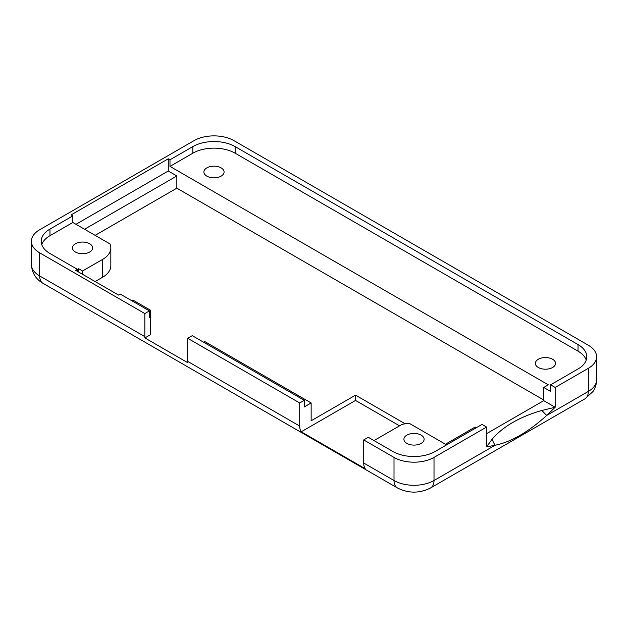 <?xml version="1.0" encoding="UTF-8"?>
<svg xmlns="http://www.w3.org/2000/svg" width="628" height="628" viewBox="0 0 628 628"><rect width="100%" height="100%" fill="white"/><g stroke="black" fill="none" stroke-linecap="round" stroke-linejoin="round"><path stroke-width="0.94" d="M482.021 424.418L435.157 451.469A29.901 17.262 180 0 1 392.869 451.469L368.291 437.284L363.722 439.922L394.007 457.412A28.284 16.328 0 0 0 434.011 457.412L486.59 427.056L482.021 424.418M149.409 316.19L150.555 316.85L149.409 317.509L149.409 310.915L120.262 294.085L118.551 295.074L75.69 270.33L77.401 269.341L49.973 253.5A29.901 17.262 180 0 1 41.212 241.293A29.901 17.262 180 0 1 49.973 229.087L72.832 215.891L72.832 222.485L49.973 235.688A29.901 17.262 180 0 0 41.762 244.598M77.401 271.32L77.401 269.341L78.547 268.682L82.551 270.99L102.552 259.442A28.284 16.328 0 0 0 110.834 247.895A28.284 16.328 0 0 0 109.994 243.947L72.832 222.485M203.7 342.26L204.846 341.601L311.143 402.972L304.282 406.928L304.282 400.326L192.27 335.658L187.701 338.296L299.713 402.972L304.282 400.326M550.599 384.823L550.599 391.425L543.738 387.46L548.307 384.823L169.984 166.396L169.984 159.795L192.843 146.599A29.901 17.262 180 0 1 235.131 146.599L578.027 344.568A29.901 17.262 180 0 1 586.788 356.775A29.901 17.262 180 0 1 578.027 368.981L550.599 384.823L555.168 387.46L588.318 368.322A28.284 16.328 0 0 0 596.6 356.775A28.284 16.328 0 0 0 588.318 345.227L233.993 140.664A28.284 16.328 0 0 0 193.989 140.664L39.682 229.746A28.284 16.328 0 0 0 31.4 241.293A28.284 16.328 0 0 0 39.682 252.841L144.84 313.553L150.555 310.256L132.838 300.027L131.692 300.686M169.984 166.396L192.843 153.201A29.901 17.262 180 0 1 235.131 153.201L578.027 351.17A29.901 17.262 180 0 1 586.238 360.079M206.847 176.13A10.103 5.833 0 0 0 217.853 177.394A10.103 5.833 0 0 0 224.094 172.009A10.103 5.833 0 0 0 213.991 166.177A10.103 5.833 0 0 0 203.888 172.009A10.103 5.833 0 0 0 206.847 176.13M538.306 367.498A10.103 5.833 0 0 0 549.319 368.762A10.103 5.833 0 0 0 555.552 363.377A10.103 5.833 0 0 0 545.449 357.544A10.103 5.833 0 0 0 535.354 363.377A10.103 5.833 0 0 0 538.306 367.498M169.984 159.795L168.273 158.806L71.113 214.902L72.832 215.891M543.738 399.997L176.845 188.172L176.845 175.966L168.273 171.02L168.273 158.806M374.005 440.581L401.818 424.528A28.284 16.328 0 0 1 409.024 423.186L445.44 444.216L475.16 427.056L476.307 427.715M399.541 425.839L355.534 400.436L301.244 431.781L365.253 468.731A16.163 9.334 -60 0 1 363.722 463.017L363.722 439.922M406.865 443.384A10.103 5.833 0 0 0 417.879 444.655A10.103 5.833 0 0 0 424.112 439.262A10.103 5.833 0 0 0 414.009 433.43A10.103 5.833 0 0 0 403.906 439.262A10.103 5.833 0 0 0 406.865 443.384M150.555 310.256L150.587 334.653L144.895 337.935L187.756 362.686A16.163 9.334 -60 0 1 187.701 361.398L187.701 338.296M95.118 235.359L176.845 188.172M95.118 281.548L102.552 277.262A28.284 16.328 0 0 0 110.834 265.715L110.834 247.895M311.143 402.972L311.143 420.784L355.534 395.153L405.091 423.767M84.544 229.251L176.845 175.966M168.273 171.02L75.972 224.306M355.534 400.436L355.534 395.153M486.59 427.056L486.59 446.853L495.045 445.268C511.114 442.018 528.336 432.072 546.713 415.438L555.168 407.258L555.168 387.46M301.244 431.781A16.163 9.334 -60 0 1 299.713 426.067L299.713 402.972M144.895 337.935A16.163 9.334 -60 0 1 144.84 336.647L144.84 313.553M486.59 446.853L492.101 439.2C503.106 426.428 519.709 416.835 541.917 410.437L555.168 407.258L543.738 400.656L543.738 387.46M486.59 433.658L543.738 400.656M82.551 274.287L82.551 270.99M75.407 252.016A10.103 5.833 0 0 0 86.413 253.28A10.103 5.833 0 0 0 92.646 247.895A10.103 5.833 0 0 0 82.551 242.063A10.103 5.833 0 0 0 72.448 247.895A10.103 5.833 0 0 0 75.407 252.016M78.547 271.979L78.547 268.682M578.027 344.568L578.027 351.17M235.131 146.599L235.131 153.201M192.843 146.599L192.843 153.201M49.973 229.087L49.973 235.688M102.552 277.262L102.552 259.442M434.011 457.412L434.011 480.506L495.045 445.268A32.326 23.511 78.5 0 1 492.101 439.2M363.722 463.017L394.007 480.506A28.284 16.328 0 0 0 434.011 480.506A16.163 9.334 -120 0 1 430.667 487.909C419.559 493.522 408.459 493.522 397.359 487.909A16.163 9.334 -60 0 1 394.007 480.506L394.007 457.412M31.4 241.293L31.4 264.388A28.284 16.328 0 0 0 39.682 275.943L144.84 336.647M39.682 252.841L39.682 275.943A16.163 9.334 120 0 0 43.034 283.338L397.359 487.909M588.318 368.322L588.318 391.425A28.284 16.328 0 0 0 596.6 379.869L596.6 356.775M187.701 361.398L299.713 426.067M430.667 487.909L584.966 398.819A16.163 9.334 -120 0 0 588.318 391.425L546.713 415.438A32.326 12.003 46.4 0 1 541.917 410.437M31.4 264.388C31.847 272.764 35.725 279.083 43.034 283.338M584.966 398.819L592.903 391.605C595.328 388.057 596.561 384.14 596.6 379.869"/></g></svg>
